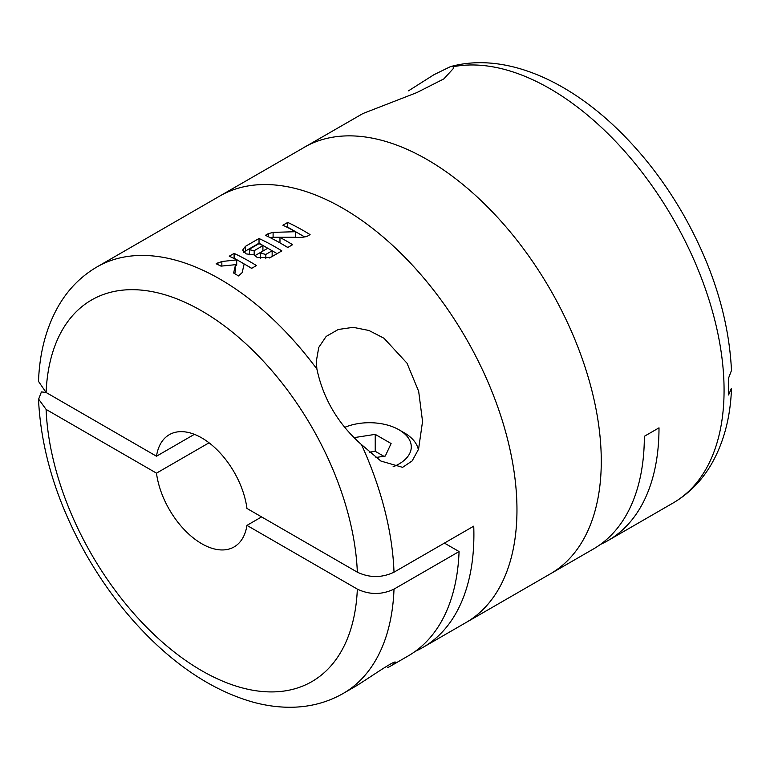 <?xml version="1.0" encoding="UTF-8"?>
<svg xmlns="http://www.w3.org/2000/svg" width="770" height="770" viewBox="0 0 770 770"><rect width="100%" height="100%" fill="white"/><g stroke="black" fill="none" stroke-linecap="round" stroke-linejoin="round"><path stroke-width="1.16" d="M731.356 388.407L728.584 394.981L728.584 378.051L731.346 370.822M408.524 90.822L433.895 74.738L450.566 66.567L453.116 66.749L453.684 68.155L443.828 78.906L416.801 92.612L362.978 113.517L219.729 196.071A246.246 142.171 60 0 1 342.842 208.266A246.246 142.171 60 0 1 503.715 425.252A246.246 142.171 60 0 1 465.966 622.574A246.246 142.171 -120 0 0 465.966 338.242A246.246 142.171 -120 0 0 219.729 196.071L96.924 266.969A246.246 142.171 60 0 1 220.047 279.163A246.246 142.171 60 0 1 316.884 369.032L316.316 361.265L318.761 347.414L326.172 336.423L338.271 329.483L353.199 327.337L368.974 330.484L383.999 338.251L407.022 363.209L418.668 391.353L422.547 421.45L418.572 449.17L412.171 460.893L402.614 467.342L380.938 461.076L361.476 444.598C338.107 423.981 323.246 398.793 316.884 369.032M600.456 544.419A246.246 142.171 -120 0 0 608.011 540.569A246.246 142.171 -120 0 0 659.005 427.841L644.346 436.301A246.246 142.171 -120 0 1 593.343 549.029L550.271 573.9A246.246 142.171 -120 0 0 550.281 289.558A246.246 142.171 -120 0 0 304.034 147.397A246.246 142.171 -120 0 1 550.281 289.558A246.246 142.171 -120 0 1 550.271 573.9L422.894 647.445A246.246 142.171 -120 0 0 473.743 526.16L394.009 572.187C381.785 577.972 369.561 577.972 357.338 572.177L246.949 508.45A64.805 37.412 60 0 0 201.721 437.889A64.805 37.412 60 0 0 169.313 434.684A64.805 37.412 60 0 0 156.483 456.225L194.387 434.338M394.009 589.117A246.246 142.171 60 0 1 343.17 693.472L355.509 686.349C366.241 679.958 396.945 658.389 395.347 662.527L391.314 665.675L408.235 655.905A246.246 142.171 -120 0 0 459.074 551.561L394.009 589.117C381.756 594.912 369.533 594.912 357.338 589.108L246.949 525.381A64.805 37.412 60 0 1 234.119 546.921A64.805 37.412 60 0 1 187.639 533.023A64.805 37.412 60 0 1 156.483 473.155L46.104 409.419L38.635 399.139L41.416 391.92A648.003 374.124 0 0 1 46.036 392.45M156.483 456.225L46.104 392.488L38.625 381.564M246.949 525.381L261.608 516.911M156.483 473.155L209.045 442.808M391.314 665.675L387.753 667.59M234.07 271.069L235.553 264.678L221 266.131A246.246 142.171 -120 0 0 216.139 263.764L221.847 261.521L236.698 259.885A246.246 142.171 -120 0 0 229.258 256.189L234.109 253.388A246.246 142.171 60 0 1 250.144 261.79A246.246 142.171 60 0 1 256.458 265.563L251.597 268.374A246.246 142.171 -120 0 0 245.284 264.591A246.246 142.171 -120 0 0 244.148 263.946L242.184 272.609L238.488 275.939A246.246 142.171 -120 0 0 233.628 273.013L234.07 271.069M254.11 254.86L257.392 257.613L270.684 257.353L281.858 250.895A246.246 142.171 60 0 0 275.544 247.122A246.246 142.171 60 0 0 259.028 238.498L245.428 246.342L242.675 250.077L246.121 253.888L254.11 254.86M281.425 243.724A246.246 142.171 -120 0 0 265.4 235.322L268.239 233.685L273.1 232.376L295.516 231.703A246.246 142.171 -120 0 0 282.888 225.225L287.739 222.424A246.246 142.171 60 0 1 303.765 230.827A246.246 142.171 60 0 1 310.079 234.6L307.24 236.246L302.379 237.352L279.972 237.41A246.246 142.171 60 0 1 286.286 240.923A246.246 142.171 60 0 1 292.6 244.696L287.739 247.507A246.246 142.171 -120 0 0 281.425 243.724M415.348 651.295A246.246 142.171 -120 0 0 422.894 647.445M459.074 551.561L444.415 543.091M345.162 427.186A41.859 24.168 180 0 1 399.024 429.795L404.24 432.807A49.251 28.432 180 0 1 404.25 432.807A49.251 28.432 180 0 1 418.36 449.757M404.25 432.807L399.024 429.795A41.859 24.168 180 0 1 393.047 466.832M383.845 456.273L375.231 451.297L375.231 434.367L354.614 437.553M375.231 434.367L391.102 443.53L385.298 456.052L375.924 457.495M375.231 451.297L369.485 452.183M304.93 237.102L287.739 227.179L287.739 222.424M292.908 237.276L295.516 237.276L295.516 231.703M292.282 237.276L273.1 237.276A6.872 3.966 0 0 0 270.183 237.651M287.855 247.439L281.579 243.811M281.271 243.638L279.972 242.887L279.972 237.41M277.113 253.638L270.838 250.019M270.53 249.836L259.028 243.195L259.028 238.498M259.028 243.195L245.428 251.049A9.615 5.554 0 0 0 243.715 252.396M265.833 258.826L265.833 254.418L260.616 253.176L261.454 251.915L267.767 248.267A246.246 142.171 60 0 1 272.147 250.77L272.147 256.372L269.375 257.979M265.833 254.418L272.147 250.77M254.755 255.756L262.917 251.049L262.917 245.64A246.246 142.171 60 0 0 259.028 243.647L250.289 248.691L249.538 249.778L254.177 250.683L262.917 245.64M251.713 268.306L245.438 264.678M245.13 264.505L234.109 258.142L234.109 253.388M235.553 265.332L236.698 265.246L236.698 259.885M234.754 273.677L235.553 270.212L235.553 264.678M731.5 388.407C730.461 417.398 723.742 442.692 711.336 464.31C701.672 480.827 688.919 493.724 673.076 503.003A246.246 142.171 -120 0 0 684.511 239.836A246.246 142.171 -120 0 0 453.116 66.749M46.104 392.488A220.326 127.204 60 0 1 201.721 310.907A220.326 127.204 60 0 1 357.338 572.177M361.476 444.598A246.246 142.171 60 0 1 394.009 572.187M357.338 589.108A220.326 127.204 60 0 1 201.721 670.689A220.326 127.204 60 0 1 46.104 409.419M273.1 237.276L273.1 232.376M268.239 236.688L268.239 233.685M245.428 251.049L245.428 246.342M254.177 254.976L254.177 250.683M221.847 266.035L221.847 261.521M217.891 264.601L217.891 262.753M731.5 370.822C729.046 319.435 713.203 267.7 683.962 215.629C665.039 182.442 642.642 153.384 616.789 128.465C564.603 78.174 502.454 52.302 450.575 66.605M673.076 503.003L608.011 540.569M38.5 399.149C40.954 450.537 56.797 502.261 86.038 554.333C104.961 587.52 127.348 616.568 153.201 641.487C184.8 671.777 217.746 691.893 252.04 701.855C264.947 705.474 277.643 707.274 290.136 707.264C309.425 707.216 327.096 702.615 343.17 693.472M38.5 381.554C39.539 352.573 46.258 327.269 58.664 305.661C68.328 289.135 81.081 276.238 96.924 266.969M260.549 258.633L260.549 253.176M249.48 254.793L249.48 249.75"/></g></svg>
